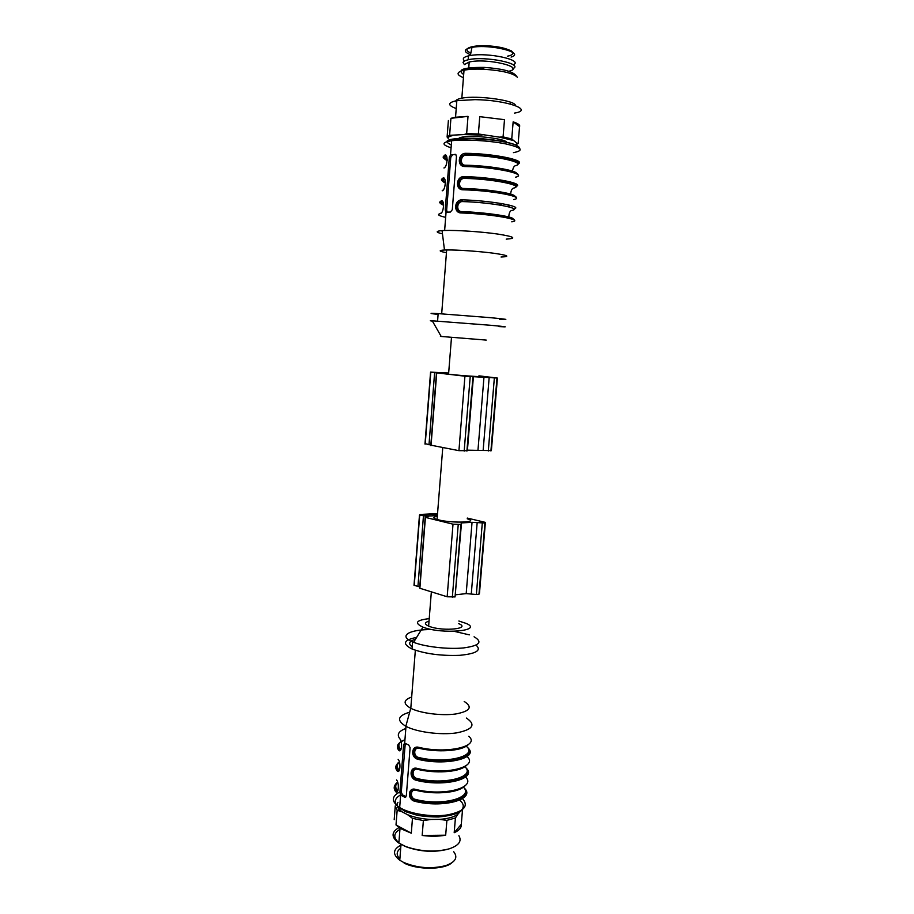 <?xml version="1.0" encoding="UTF-8"?>
<svg xmlns="http://www.w3.org/2000/svg" width="914" height="914" viewBox="0 0 914 914"><rect width="100%" height="100%" fill="white"/><g stroke="black" fill="none" stroke-linecap="round" stroke-linejoin="round"><path stroke-width="1.37" d="M478.913 375.985C492.429 377.596 464.369 376.031 449.894 374.34L448.568 374.192C443.976 373.598 443.998 373.392 448.625 373.54M508.801 71.269C526.704 67.339 486.705 57.765 469.19 62.026L464.381 64.574L463.044 62.506C463.364 61.387 465.077 60.473 468.162 59.776C484.5 55.663 524.43 63.786 512.868 68.687M463.866 72.195L463.946 71.235M468.642 69.018L483.769 68.162M479.724 46.111L472.469 47.231M513.2 64.86C524.065 60.175 488.213 52.178 470.344 55.514L468.459 55.88C463.318 57.148 462.038 58.839 464.62 60.952M516.81 76.559L515.393 74.891C511.474 71.052 500.998 68.55 483.986 67.396C463.398 67.293 456.623 69.67 463.684 74.56M517.427 77.29C513.211 73.166 501.889 70.481 483.46 69.224C475.44 68.904 468.962 69.236 464.015 70.218C456.292 72.149 456.097 74.64 463.432 77.701M515.416 105.59C516.17 100.517 477.051 95.022 461.833 98.175C456.44 99.215 454.726 100.666 456.692 102.539M458.679 139.339C458.074 138.288 459.605 137.488 463.284 136.951C475.12 135.021 505.762 138.837 506.653 142.298M501.283 203.514L501.135 205.262M442.456 233.858C435.59 232.259 435.452 231.173 442.056 230.602L444.638 230.477C456.474 230.042 481.564 231.722 497.73 234.053C514.319 236.692 517.153 238.394 506.23 239.137M508.115 206.69L508.264 204.873M443.084 202.428L441.405 200.68C444.775 199.96 443.747 213.168 440.411 213.556C436.755 214.493 438.503 215.75 445.666 217.349M444.889 179.647L443.176 177.887C446.558 177.019 445.529 190.283 442.17 190.82L442.936 190.146M446.043 155.894L444.947 155.003C448.34 153.986 447.312 167.296 443.941 167.982L444.707 167.308M462.187 165.011L465.272 165.685L464.643 166.531C456.863 166.588 457.891 153.198 465.694 153.312L465.934 154.215C459.845 156.305 458.577 159.859 462.141 164.886M460.622 188.318L463.432 188.935L462.804 189.792C455.035 189.769 456.063 176.425 463.844 176.619L464.095 177.51C457.971 179.578 456.737 183.131 460.382 188.17M508.812 216.972C508.938 213.488 509.784 211.328 511.326 210.528C524.316 208.563 491.286 202.337 462.507 201.583C456.737 201.32 455.892 211.568 461.707 211.602L460.976 212.951C453.23 212.859 454.258 199.56 462.016 199.835C490.715 200.566 524.545 206.713 513.805 208.975M450.865 154.615L449.345 157.082L445.232 209.957L446.386 212.162L450.408 212.048L452.293 209.729L456.463 156.523L455.778 154.569L450.865 154.615L455.892 154.672M446.455 252.675C438.823 251.27 438.16 250.39 444.478 250.013L446.66 249.956C457.069 249.785 479.164 251.327 493.469 253.212C508.173 255.337 510.698 256.606 501.043 257.017M438.114 314.256C434.299 313.788 434.31 313.628 438.149 313.765M438.103 314.405C428.506 313.365 428.529 313.102 438.16 313.605L490.841 317.706C507.396 319.306 510.309 319.854 499.57 319.329M432.413 321.111C429.649 320.791 429.591 320.688 432.242 320.803L490.212 325.247C506.779 326.766 509.692 327.201 498.964 326.572M432.242 320.803L441.199 336.466C439.257 336.306 439.268 336.306 441.199 336.466L486.225 340.088M499.981 203.296L499.832 205.044M447.209 212.128L446.649 210.197L450.762 157.391L452.453 154.957M446.706 156.785L446.009 155.86M512.514 171.158C512.971 168.233 513.817 166.451 515.062 165.811C528.189 162.818 495.125 155.334 466.186 155.129C460.37 154.98 459.536 165.308 465.386 165.217C487.528 165.503 515.85 170.141 516.741 173.466M510.629 194.111C510.949 190.877 511.806 188.912 513.188 188.204C526.247 185.736 493.206 178.881 464.346 178.401C458.542 178.207 457.708 188.49 463.547 188.455C486.145 188.947 514.948 193.425 514.936 196.304M462.404 189.038L460.679 188.273M460.61 188.215C457.228 183.234 458.382 179.658 464.095 177.51L464.346 178.401M460.462 188.227L463.01 189.118M458.874 211.42C455.389 206.415 456.52 202.851 462.256 200.714C456.109 202.759 454.898 206.313 458.645 211.374M458.725 211.42L461.182 212.265M460.69 212.208L458.931 211.454M464.129 165.777L462.438 164.988M462.358 164.931C459.068 159.961 460.256 156.385 465.934 154.215L466.186 155.129M462.221 164.943L464.838 165.868M441.176 212.882L440.411 213.556M513.999 172.243C506.687 169.216 483.003 166.131 465.272 165.685L465.386 165.217M513.005 195.47C506.71 192.717 481.941 189.552 463.432 188.935L463.547 188.455M462.507 201.583L462.016 199.835M515.713 144.903L517.164 143.395L518.158 143.384L516.25 144.618M514.525 113.085C534.462 109.977 506.779 100.037 475.063 99.649L456.84 100.643L455.549 117.221L468.014 116.364L466.654 133.627L478.376 133.97L479.759 116.661L504.494 119.665L503.077 136.906L511.737 138.974L517.164 143.395M512.651 140.31L499.352 137.146L503.077 136.906M478.376 133.97L499.352 137.146M482.021 135.089L464.015 134.564L466.654 133.627M448.386 120.522L447.106 137.02L449.608 135.318L464.015 134.564M452.064 135.729C449.14 136.426 447.86 137.294 448.203 138.345L447.106 137.02M456.84 100.643C447.54 102.597 447.334 105.236 456.223 108.56M511.737 138.974L513.154 121.859C518.215 123.55 520.352 125.127 519.563 126.612L518.158 143.384M449.608 135.318L450.922 118.306L455.549 117.221M468.014 116.364L450.922 118.306M504.494 119.665L479.759 116.661M519.563 126.612L513.154 121.859M478.925 375.837L496.988 378.019L464.929 376.202L430.563 372.135L448.671 372.981M430.837 445.027L425.25 443.69M473.395 376.797L467.385 450.682L458.931 450.659L431.065 445.209M497.422 378.042L491.378 450.602L467.431 450.168M448.66 373.072L432.63 372.249L448.637 373.38M467.237 518.798C480.421 522.397 452.487 523.494 438.354 519.837L437.075 519.495C432.596 518.067 432.688 517.027 437.326 516.353M467.294 518.078L485.391 522.385L484.911 523.037L472.047 522.317L461.376 522.934L460.942 524.465L453.013 524.179L425.181 517.324L428.483 516.524L419.469 515.119L420.074 514.468L437.543 513.588M419.755 586.891L414.019 585.303L414.328 584.434M461.387 524.43L455.058 596.922L447.163 596.773L419.88 588.262L419.96 587.291M485.334 523.002L479.484 593.289L478.982 594.203L476.365 594.5L466.186 593.609L455.675 594.786M437.498 514.068L421.514 515.062L426.838 516.124L437.383 515.576M400.378 852.488L400.629 849.232M399.864 858.966L399.407 858.509C396.082 854.716 396.516 851.288 400.709 848.226M451.722 862.907C443.838 869.842 417.641 870.037 404.239 863.147L403.577 862.405C417.344 868.106 431.385 869.18 445.689 865.627C455.503 862.108 458.177 857.469 453.71 851.734M401.703 844.73C392.837 849.083 392.186 854.259 399.772 860.234L403.577 862.405M447.472 849.323C434.219 852.545 420.668 851.791 406.844 847.05L404.011 845.827M398.892 842.731C393.1 837.704 393.454 833.237 399.944 829.318M398.927 827.616C391.135 832.163 391.112 837.315 398.87 843.074L405.782 846.558C420.566 851.608 434.995 852.385 449.06 848.878C458.782 845.61 462.05 841.223 458.885 835.704M397.944 802.343C396.585 804.628 397.03 807.016 399.292 809.484L402.08 811.815L397.156 810.295L395.259 805.874L394.197 819.675M454.189 832.723L461.296 824.325C461.639 827.616 459.274 830.415 454.189 832.723L455.412 817.973L446.9 820.349L439.485 819.378C447.837 818.773 453.938 817.082 457.8 814.317L460.142 811.621M422.177 835.465L445.678 835.19C438.446 836.459 430.608 836.55 422.177 835.465L423.376 820.566L412.465 818.338L407.61 814.705C414.282 817.413 422.074 818.99 430.997 819.458L439.485 819.378M396.013 824.954L411.3 833.202L400.012 828.358L396.013 824.954L397.156 810.295M445.678 835.19L446.9 820.349M411.3 833.202L412.465 818.338M461.296 824.325L462.507 809.827L461.741 810.284M457.8 814.317L455.412 817.973M430.997 819.458L423.376 820.566M402.08 811.815L407.61 814.705M400.789 749.766L399.429 749.686C397.167 746.567 397.716 743.87 401.063 741.597C398.435 743.847 398.184 746.281 400.298 748.954L399.658 749.777L401.177 748.977M400.298 748.954L401.097 749.126M398.538 759.968L398.138 759.34C401.075 762.105 400.149 774.101 397.224 771.039L398.15 770.285C395.808 767.303 396.208 764.561 399.372 762.059C396.847 764.355 396.63 766.869 398.698 769.599L398.093 770.479L399.601 769.645M399.224 770.445L398.138 770.479M398.127 770.468L397.773 770.353C395.705 766.606 396.219 763.807 399.338 761.968C396.15 764.504 395.682 767.28 397.967 770.319M398.698 769.599L399.521 769.805M397.659 791.044L396.607 790.85C394.357 787.285 394.711 784.463 397.659 782.395C395.271 784.795 395.088 787.388 397.11 790.187L396.139 790.953C394.185 786.908 394.677 784.018 397.624 782.27M397.11 790.187L397.944 790.404M462.724 787.571C455.321 793.226 432.688 794.609 415.859 790.279C410.477 788.679 409.712 797.933 415.139 799.327L414.762 800.241C409.678 796.505 409.209 793.009 413.379 789.776M464.906 766.595C457.96 772.216 434.767 773.644 417.515 769.337C412.123 767.783 411.357 777.071 416.795 778.42L416.418 779.334C411.277 775.563 410.843 772.056 415.127 768.823M416.795 778.42C443.656 785.434 476.285 776.991 464.929 766.755L464.838 766.64M467.054 745.573C460.587 751.137 436.846 752.588 419.183 748.315C413.768 746.807 413.002 756.129 418.452 757.432L418.086 758.334C412.888 754.541 412.488 751.022 416.875 747.778M418.452 757.432C445.392 764.23 478.022 756.301 466.62 746.487L466.323 746.098M406.033 796.7L402.491 794.894L401.28 792.13L405.268 743.413M396.539 791.113L398.024 790.256M415.39 789.753L415.036 789.696C408.855 788.622 408.501 798.71 414.762 800.241L414.396 801.167C407.176 799.19 408.101 787.171 415.333 789.319C443.027 796.677 476.834 787.834 465.603 777.026M417.07 768.823L416.841 768.765C410.535 767.577 410.066 777.814 416.418 779.334L416.053 780.236C408.821 778.328 409.746 766.263 416.99 768.354C445.015 775.552 478.97 767.006 467.088 756.575M418.738 747.778L418.635 747.755C412.225 746.441 411.643 756.849 418.086 758.334L417.709 759.237C410.455 757.386 411.391 745.276 418.658 747.298C446.752 754.279 480.73 746.258 468.779 736.273M406.33 795.74L410.1 747.663L408.684 744.967L404.685 743.162L403.611 744.67L399.886 792.472L400.64 795.054L404.605 797.168L406.33 795.74M401.086 741.665C397.784 744.053 397.327 746.715 399.704 749.651L398.824 750.383C396.585 747.526 396.927 744.921 399.852 742.568M400.161 739.277L399.738 738.638C402.686 741.277 401.76 753.319 398.824 750.383M396.927 780.59L396.539 779.962C399.464 782.852 398.538 794.803 395.636 791.615L396.128 790.953M464.061 786.566C457.149 792.678 433.305 794.369 415.596 789.799L415.333 789.319M466.06 765.715C459.468 771.69 435.247 773.347 417.252 768.845L416.99 768.354M468.037 744.807C461.798 750.634 437.212 752.233 418.92 747.812L418.658 747.298M466.391 718.05C476.251 724.642 472.984 729.578 456.6 732.879C440.742 735.256 416.853 732.148 405.987 726.356L405.827 726.276C396.379 720.426 397.659 715.731 409.678 712.2M464.209 701.472C472.984 707.093 470.116 711.275 455.572 714.005C441.531 715.948 420.406 713.24 410.797 708.304L410.752 708.27C402.937 703.803 403.245 700.055 411.688 697.016M412.18 646.804C407.964 643.696 409.072 641.16 415.516 639.217M476.034 645.147C481.827 650.311 476.388 653.704 459.719 655.327C441.016 655.989 425.113 653.864 412.02 648.974C401.977 643.867 403.52 640.006 416.635 637.389M474.069 636.784C483.026 642.005 479.53 645.718 463.604 647.923C448.191 649.477 425.021 646.849 413.596 642.302L412.568 641.891C397.773 635.858 409.403 629.266 432.116 629.563M454.292 631.346L469.328 634.864M458.874 621.017L466.426 623.519C483.597 630.877 441.805 634.636 422.976 627.141C413.985 622.982 416.064 620.149 429.226 618.629M429.02 621.189C424.382 622.457 424.245 624.102 428.632 626.124L429.888 626.604C443.781 631.688 471.613 628.661 458.668 623.634M507.373 56.211C519.358 54.006 509.646 47.642 491.058 46.077C472.492 44.352 460.29 48.785 470.847 52.978M511.086 57.079C525.916 52.841 490.475 43.815 471.967 47.368C463.604 49.173 463.112 51.63 470.504 54.737M451.082 147.782C441.496 144.709 441.679 142.356 451.63 140.756C463.638 139.134 488.944 140.55 505.168 143.772C521.791 147.542 524.545 150.502 513.428 152.638M443.507 204.016L440.639 202.942M439.68 202.28L441.405 200.68M445.381 181.806L442.433 180.584M441.405 179.772L443.176 177.887M447.209 159.504L444.284 158.168M443.153 157.174L444.947 155.003M515.485 177.19C529.149 174.357 494.771 166.896 464.643 166.531M465.694 153.312C493.252 153.506 526.395 160.293 518.352 163.789M513.622 199.538C527.218 197.253 492.84 190.42 462.804 189.792M463.844 176.619C491.206 177.065 524.259 183.28 516.536 186.262M511.76 221.805C525.287 220.046 490.932 213.865 460.976 212.951M451.299 144.938C441.336 140.276 448.763 138.06 473.566 138.277C496.473 139.099 520.043 144.149 518.272 147.622M449.345 157.082L450.762 157.391M445.232 209.957L446.649 210.197M454.932 154.283L455.549 154.409M446.249 156.717C443.439 157.779 443.758 159.059 447.209 160.556M444.478 179.59C441.691 180.481 442.01 181.589 445.438 182.926M442.707 202.371C439.954 203.091 440.262 204.039 443.644 205.204M461.707 211.602C484.831 212.311 514.159 216.629 513.085 219.029M442.056 201.526C439.12 202.314 439.623 203.342 443.587 204.622L442.582 204.279M443.827 178.733C440.834 179.715 441.371 180.926 445.426 182.377L445.221 182.309M445.598 155.86C442.57 157.025 443.119 158.419 447.22 160.041M517.553 164.474C525.481 161.07 492.966 154.42 465.934 154.215M465.02 165.88C488.03 166.177 517.347 171.044 517.495 174.425M515.736 186.947C523.345 184.045 490.932 177.956 464.095 177.51M463.17 189.118C486.545 189.632 516.227 194.294 515.633 197.207M513.759 219.874C515.233 217.463 485.128 213.019 461.342 212.277M430.802 372.158L425.216 444.113M434.618 372.592L428.997 444.787M436.709 372.992L431.031 445.644M464.929 376.202L458.931 450.659M470.207 376.637L464.175 451.105M472.938 376.774L466.905 451.093M483.986 377.036L477.976 450.134M489.173 377.459L483.129 450.556M494.36 377.882L488.293 450.99M496.988 378.019L490.909 450.979M419.697 515.176L414.248 585.383M423.433 516.09L417.938 586.537M425.421 517.393L419.88 588.262M453.013 524.179L447.163 596.773M458.222 524.625L452.339 597.23M460.942 524.465L455.058 596.922M461.376 522.934L461.307 523.733M472.047 522.317L466.186 593.609M477.165 522.751L471.27 594.054M482.284 523.196L476.365 594.5M484.911 523.037L478.982 594.203M415.139 799.327C441.736 806.502 474.24 797.751 463.398 787.125M459.685 800.138C463.946 803.794 464.381 807.291 460.999 810.638M400.949 809.027C393.557 803.783 393.42 799.076 400.526 794.929M399.567 749.663C397.202 746.635 397.761 743.916 401.269 741.505M401.474 741.368L404.959 739.643M397.636 782.338C394.562 784.92 394.14 787.777 396.368 790.907M414.762 800.241C442.125 807.645 475.383 798.482 463.844 787.594M416.418 779.334C443.85 786.508 477.131 777.86 465.534 767.406M418.086 758.334C445.575 765.292 478.879 757.158 467.225 747.138M462.518 798.63C468.996 806.171 463.958 811.598 447.403 814.922C431.625 817.322 409.815 813.906 399.669 807.53C391.169 801.612 391.261 796.402 399.932 791.901M403.611 744.67L404.993 744.373M399.886 792.472L401.28 792.13M400.926 795.283L402.491 794.894M404.605 797.168L405.942 796.825M400.218 742.294L401.292 741.597M401.509 741.471L404.936 739.929M405.827 728.481C398.653 731.131 396.619 734.525 399.738 738.638M397.224 771.039C394.985 768.034 395.362 765.281 398.355 762.79M395.636 791.615C393.386 788.462 393.797 785.56 396.87 782.932M464.449 788.234C476.24 799.35 442.307 808.719 414.396 801.167M466.129 768.046C477.976 778.728 444.033 787.571 416.053 780.236M467.819 747.789C479.736 758.026 445.769 766.343 417.709 759.237M448.568 374.192L451.493 337.289M469.19 62.026L468.733 67.876M513.954 53.64L511.44 50.933C505.888 48.545 499.661 47.025 492.783 46.374C484.557 45.643 477.622 45.974 471.967 47.368L470.344 55.514M468.459 55.88L468.162 59.776M483.986 67.396L483.46 69.224M464.015 70.218L461.833 98.175M510.435 102.208L510.286 104.013M463.135 138.905L463.284 136.951M508.915 206.895L509.064 205.056M444.638 230.477L446.066 212.117M450.533 154.706L451.63 140.756C456.783 139.294 463.604 138.597 472.07 138.665L493.48 140.128C510.675 142.515 519.46 145.383 519.849 148.731M444.478 250.013L442.056 230.602M441.679 313.822L446.66 249.956M437.578 321.111L438.16 313.605M445.746 211.922L446.969 212.139M460.633 188.33L462.918 189.312C487.105 189.621 517.781 194.579 516.147 197.664M511.886 218.526C506.767 216.115 480.913 212.893 461.593 212.094L458.702 211.477M440.845 203.548C439.108 202.622 439.314 201.8 441.473 201.069L442.89 201.971M442.81 201.914L442.639 201.983C439.703 202.531 440.022 203.411 443.598 204.633M442.65 181.189C440.834 180.104 441.028 179.133 443.233 178.264L444.695 179.178M444.615 179.133L444.41 179.213C441.439 179.932 441.77 180.983 445.426 182.377M444.49 158.773C442.559 157.528 442.73 156.397 445.004 155.369L446.512 156.305M446.432 156.26L446.192 156.351C443.187 157.242 443.53 158.465 447.22 160.03M518.044 174.997C519.312 171.421 488.796 166.154 464.758 166.062L462.176 165M514.239 220.24C516.353 217.646 485.483 213.008 461.09 212.471L458.679 211.465M430.563 372.135L424.976 444.067M436.458 372.969L430.791 445.598M437.075 519.495L442.753 447.746M419.469 515.119L414.019 585.303M425.181 517.324L419.652 588.182M399.955 857.915L399.407 858.509M401.006 844.365L399.772 860.234M406.844 847.05L405.782 846.558M400.012 828.358L398.87 843.074M399.292 809.484L397.716 810.512M462.096 809.907C459.194 813.38 451.322 815.745 438.492 816.99C430.014 816.956 422.725 816.328 416.647 815.105L404.982 811.483L399.669 807.53L400.64 795.054M404.776 797.225L405.816 796.962M464.758 786.04C458.554 792.552 433.876 794.552 415.527 789.833M466.551 765.338C460.507 771.599 435.681 773.473 417.207 768.868M468.356 744.567C462.484 750.577 437.498 752.313 418.886 747.823M405.987 726.356L404.685 743.162M410.752 708.27L405.827 726.276M415.344 650.242L410.797 708.304M412.568 641.891L412.02 648.974M422.976 627.141L413.596 642.302M428.632 626.124L431.351 591.838"/></g></svg>
